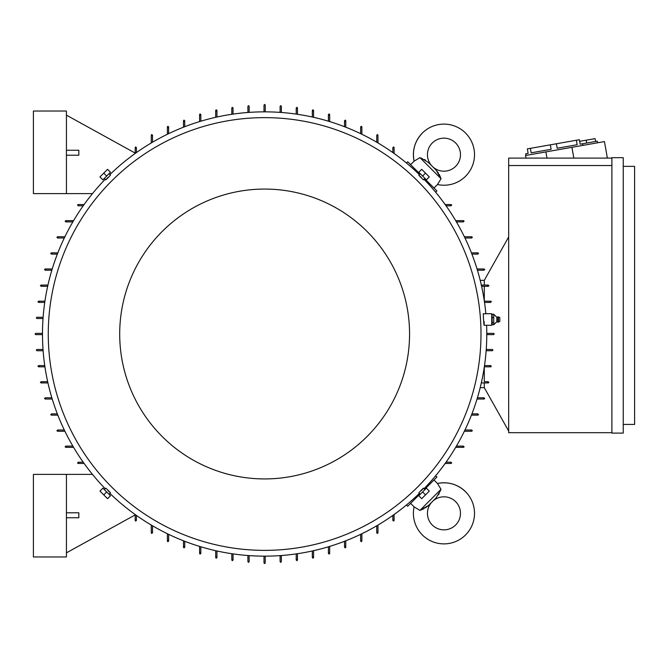 <?xml version="1.0" encoding="UTF-8"?>
<svg xmlns="http://www.w3.org/2000/svg" width="668" height="668" viewBox="0 0 668 668"><rect width="100%" height="100%" fill="white"/><g stroke="black" fill="none" stroke-linecap="round" stroke-linejoin="round"><path stroke-width="1" d="M438.45 173.121L436.095 170.115L441.055 178.74L437.465 184.527A30.553 30.553 0 0 0 465.563 133.066A30.553 30.553 0 0 0 414.102 161.172L419.562 157.873M455.643 166.349A16.516 16.516 0 0 1 433.039 167.067L431.57 165.589A16.516 16.516 0 0 1 432.28 142.994A16.516 16.516 0 0 1 455.643 142.994A16.516 16.516 0 0 1 455.643 166.349M440.646 177.655L439.861 175.801M439.594 175.233L439.202 174.44M428.53 162.558L435.77 169.797M425.441 160.136L424.33 159.51M421.015 157.999L428.514 162.533M425.508 507.822L428.514 505.467L419.888 510.427L414.102 506.828A30.553 30.553 0 0 0 465.563 534.934A30.553 30.553 0 0 0 437.465 483.473L440.755 488.926M432.28 525.006A16.516 16.516 0 0 1 431.57 502.411L433.039 500.933A16.516 16.516 0 0 1 455.643 501.651A16.516 16.516 0 0 1 455.643 525.006A16.516 16.516 0 0 1 432.28 525.006M420.982 510.01L422.827 509.233M423.403 508.966L424.188 508.565M436.079 497.902L428.831 505.142M438.492 494.813L439.126 493.702M440.63 490.379L436.095 497.885M42.485 334.618L35.671 334.618L35.053 334L35.671 333.382L42.485 333.382M265.246 556.143L265.246 562.957L264.628 563.583L264.01 562.957L264.01 556.143M494.145 333.724L493.594 334.618L486.78 334.618M264.01 111.857L264.01 105.043L264.628 104.417L265.246 105.043L265.246 111.857M424.03 488.725A222.143 222.143 0 0 0 486.605 325.283M485.853 313.718A222.143 222.143 0 0 0 424.03 179.274M419.362 174.599A222.143 222.143 0 0 0 109.903 174.599M105.235 179.274A222.143 222.143 0 0 0 105.235 488.725M484.091 325.283L491.731 325.283L491.731 313.718L483.323 313.718L483.39 317.425C483.924 325.767 484.183 327.145 484.158 321.567M109.185 173.88L110.462 175.158L108.216 177.588C105.152 180.544 105.076 180.477 107.999 177.371M424.748 178.556L423.47 179.834L421.049 177.588C418.084 174.515 418.16 174.448 421.257 177.371M480.993 334A216.365 216.365 0 0 0 264.628 117.635A216.365 216.365 0 0 0 48.263 334A216.365 216.365 0 0 0 264.628 550.365A216.365 216.365 0 0 0 480.993 334M428.138 182.172L427.445 182.865M415.763 171.192L416.456 170.499M416.456 497.501L415.763 496.808M427.445 485.135L428.138 485.828M119.697 334A144.931 144.931 0 0 0 264.628 478.931A144.931 144.931 0 0 0 409.559 334A144.931 144.931 0 0 0 264.628 189.069A144.931 144.931 0 0 0 119.697 334M104.517 489.444L105.786 488.166L108.216 490.412C111.18 493.485 111.105 493.552 107.999 490.629M420.08 494.12L418.803 492.842L421.049 490.412C424.113 487.456 424.18 487.523 421.257 490.629M437.465 184.527L433.975 188.017L424.631 178.673M441.055 178.74L419.888 157.573M419.963 173.997L410.62 164.654L414.102 161.172C412.089 150.4 414.836 141.031 422.351 133.066M414.102 506.828L410.62 503.346L419.963 494.003M419.888 510.427L441.055 489.26M424.631 489.327L433.975 479.983L437.465 483.473C448.228 481.453 457.597 484.208 465.563 491.723M110.028 495.314L103.315 488.6M425.942 488.6L419.228 495.314M419.228 172.686L425.942 179.4M103.315 179.4L110.028 172.686M493.794 317.617L492.149 317.617L492.149 314.319L491.731 315.079M525.975 155.419L525.691 153.799L528.129 153.364L527.344 148.889L530.367 148.354L579.39 139.712L580.183 144.188L582.621 143.754L582.905 145.382M576.367 140.247L577.152 144.722L557.179 148.246L556.394 143.77M550.34 144.839L551.125 149.306L531.16 152.83L530.367 148.354M577.152 144.722L557.179 148.246M582.621 143.754L597.259 141.173L597.543 142.802M581.402 143.971L580.183 144.188M492.149 314.319L493.794 314.319L496.833 317.308L496.833 321.684L493.794 324.681L492.149 324.681L491.731 323.913M493.744 322.686L493.744 324.79M493.744 317.317L493.744 323.103M496.833 317.308L497.969 316.816L497.969 322.185L496.833 321.684M498.462 322.135L499.823 321.358L499.823 317.642L498.462 316.866L498.462 322.135L497.969 322.185M579.674 141.34L595.13 138.618L595.631 141.466M103.757 173.121L99.958 176.92L102.88 179.842L106.671 176.043L103.757 173.121L107.548 169.33L110.471 172.244L106.671 176.043M425.508 173.121L421.708 169.33L418.794 172.244L422.585 176.043L425.508 173.121L429.307 176.92L426.384 179.842L422.585 176.043M425.508 494.879L429.307 491.08L426.384 488.158L422.585 491.957L425.508 494.879L421.708 498.67L418.794 495.756L422.585 491.957M103.757 494.879L107.548 498.67L110.471 495.756L106.671 491.957L103.757 494.879L99.958 491.08L102.88 488.158L106.671 491.957M586.187 140.196L586.688 143.036M623.244 166.357L634.6 166.357L634.6 424.43L623.244 424.43M493.744 314.127L493.744 317.809M493.794 322.803L492.149 322.803L492.149 317.617M492.149 324.681L492.149 322.803M623.244 157.69L623.244 433.098L611.888 433.098L611.888 157.69L623.244 157.69M526.025 158.099L525.566 155.494L604.457 141.583L607.329 157.848L605.901 158.099M66.433 517.742L78.824 517.742L78.824 512.79L66.433 512.79M66.433 474.389L33.4 474.389L33.4 556.97L66.433 556.97L66.433 474.389L92.468 474.389M66.433 155.21L78.824 155.21L78.824 150.258L66.433 150.258M66.433 193.611L33.4 193.611L33.4 111.03L66.433 111.03L66.433 193.611L92.468 193.611M545.898 151.912L546.992 158.099M571.925 147.319L573.829 158.099M611.888 165.53L508.665 165.53L508.665 158.099L611.888 158.099M611.888 432.689L508.665 432.689L508.665 165.53M109.903 493.401A222.143 222.143 0 0 0 419.362 493.401M167.392 134.268L167.392 126.928L168.01 126.302M167.751 126.361L168.269 127.488M183.491 127.204L183.491 120.733L184.109 120.115M183.892 120.148L184.335 121.309M199.598 121.584L199.598 114.537L200.216 113.919M200.041 113.944L200.392 115.13M215.697 117.309L215.697 110.412L216.323 109.786M216.19 109.802L216.449 111.013M231.804 114.295L231.804 107.932L232.422 107.314M232.339 107.314L232.514 108.542M247.911 112.483L247.911 106.279L248.529 105.661L249.147 106.279L249.147 112.391M488.842 285.662L488.667 286.121M488.826 285.562L487.615 285.82M484.3 286.305L488.225 286.305L481.595 286.305L484.3 286.305L484.3 300.917M484.342 301.176L490.93 301.218M491.264 301.527L490.696 301.176M491.314 301.702L490.087 301.878M486.78 333.382L493.66 333.382M493.594 333.382L494.211 334M492.349 349.481L486.237 349.481L492.349 349.481L492.967 350.107L492.349 350.725L486.145 350.725M490.087 366.122L491.314 366.314M484.342 366.824L490.696 366.824L491.322 366.239M484.3 381.695L488.225 381.695L484.3 381.695L484.3 367.083M487.615 382.179L488.826 382.438M249.147 555.609L249.147 561.721L248.529 562.339L247.911 561.721L247.911 555.517M232.514 559.458L232.339 560.686M232.422 560.686L231.804 560.068L231.804 553.705M216.449 556.987L216.19 558.197M216.323 558.214L215.697 557.588L215.697 550.691M200.392 552.87L200.041 554.056M200.216 554.081L199.598 553.463L199.598 546.416M184.335 546.691L183.892 547.852M184.109 547.885L183.491 547.267L183.491 540.796M168.269 540.512L167.751 541.639M168.01 541.698L167.392 541.072L167.392 533.732M152.212 532.279L151.603 533.356M151.903 533.44L151.285 532.813L151.285 525.056M136.155 519.921L135.454 520.94M135.804 521.048L135.186 520.43L135.186 514.535M135.186 514.911L66.433 552.845M84.101 463.45L78.198 463.45L77.58 462.832M77.688 463.183L78.707 462.473M73.572 447.343L65.815 447.343L65.197 446.725M65.272 447.034L66.349 446.416M64.896 431.244L57.557 431.244L56.939 430.618M56.997 430.885L58.116 430.359M57.832 415.137L51.361 415.137L50.743 414.519M50.785 414.736L51.937 414.302M52.213 399.03L45.165 399.03L44.547 398.412M44.572 398.587L45.766 398.237M47.937 382.931L41.04 382.931L40.422 382.313M40.431 382.438L41.641 382.179M44.923 366.824L38.56 366.824L37.942 366.206M37.951 366.298L39.178 366.122M43.111 350.725L36.907 350.725L36.289 350.107L36.907 349.481L43.028 349.481M43.028 318.519L36.907 318.519L36.289 317.893L36.907 317.275L43.111 317.275M39.178 301.878L37.951 301.702M37.942 301.794L38.56 301.176L44.923 301.176M41.641 285.82L40.431 285.562M40.422 285.687L41.04 285.069L47.937 285.069M45.766 269.763L44.572 269.413M44.547 269.588L45.165 268.97L52.213 268.97M51.937 253.698L50.785 253.264M50.743 253.481L51.361 252.863L57.832 252.863M58.116 237.641L56.997 237.115M56.939 237.382L57.557 236.756L64.896 236.756M66.349 221.584L65.272 220.966M65.197 221.275L65.815 220.657L73.572 220.657M78.707 205.527L77.688 204.817M77.58 205.168L78.198 204.55L84.101 204.55M135.186 153.089L66.433 115.155M135.186 153.465L135.186 147.57L135.804 146.952M135.454 147.06L136.155 148.079M151.285 142.944L151.285 135.186L151.903 134.56M151.603 134.644L152.212 135.721M377.662 533.356L377.053 532.279M377.971 525.056L377.971 532.813L377.353 533.44M296.926 560.686L296.751 559.458M297.46 553.705L297.46 560.068L296.834 560.686M313.075 558.197L312.808 556.987M313.559 550.691L313.559 557.588L312.941 558.214M329.215 554.056L328.873 552.87M329.666 546.416L329.666 553.463L329.048 554.081M345.364 547.852L344.93 546.691M345.765 540.796L345.765 547.267L345.147 547.885M361.513 541.639L360.987 540.512M361.872 533.732L361.872 541.072L361.254 541.698M393.811 520.94L393.11 519.921M394.078 514.535L394.078 520.43L393.46 521.048M410.62 503.346L407.697 506.26L406.436 505M435.628 475.8L436.897 477.069L433.975 479.983M451.677 462.832L451.059 463.45L445.164 463.45M281.353 555.517L281.353 561.721L280.735 562.339L280.117 561.721L280.117 555.609M445.164 204.55L451.059 204.55L451.677 205.168M433.975 188.017L436.897 190.931L435.628 192.2M406.436 163L407.697 161.739L410.62 164.654M393.46 146.952L394.078 147.57L394.078 153.465M377.353 134.56L377.971 135.186L377.971 142.944M377.053 135.721L377.662 134.644M361.254 126.302L361.872 126.928L361.872 134.268M360.987 127.488L361.513 126.361M345.147 120.115L345.765 120.733L345.765 127.204M344.93 121.309L345.364 120.148M329.048 113.919L329.666 114.537L329.666 121.584M328.873 115.13L329.215 113.944M312.941 109.786L313.559 110.412L313.559 117.309M312.808 111.013L313.075 109.802M296.834 107.314L297.46 107.932L297.46 114.295M296.751 108.542L296.926 107.314M393.11 148.079L393.811 147.06M280.117 112.391L280.117 106.279L280.735 105.661L281.353 106.279L281.353 112.483M464.068 446.725L463.45 447.343L455.685 447.343M462.907 446.416L463.984 447.034M472.326 430.618L471.708 431.244L464.36 431.244M471.149 430.359L472.268 430.885M478.522 414.519L477.904 415.137L471.433 415.137M477.319 414.302L478.48 414.736M484.709 398.412L484.091 399.03L477.044 399.03M483.498 398.237L484.684 398.587M488.55 382.831L488.842 382.33M450.549 462.473L451.568 463.183M508.665 431.035L484.3 387.682L484.3 382.931M484.3 285.069L484.3 280.318L508.665 236.965M484.684 269.413L483.498 269.763M477.044 268.97L484.091 268.97L484.709 269.588M478.48 253.264L477.319 253.698M471.433 252.863L477.896 252.863L478.522 253.481M472.268 237.115L471.149 237.641M464.36 236.756L471.708 236.756L472.326 237.382M463.984 220.966L462.907 221.584M455.685 220.657L463.45 220.657L464.068 221.275M451.568 204.817L450.549 205.527M490.696 302.412L484.517 302.412L490.696 302.412M484.517 365.588L490.696 365.588L484.517 365.588M481.319 285.069L488.225 285.069L488.842 285.687M168.628 126.928L168.628 133.667M184.735 120.733L184.735 126.72M200.834 114.537L200.834 121.209M216.941 110.412L216.941 117.034M233.04 107.932L233.04 114.111M296.216 114.111L296.216 107.932M312.323 117.034L312.323 110.412M328.422 121.209L328.422 114.537M344.529 126.72L344.529 120.733M360.636 133.667L360.636 126.928M376.735 142.217L376.735 135.186M392.842 152.588L392.842 147.57M451.059 205.794L446.049 205.794M463.45 221.893L456.419 221.893M471.708 238L464.961 238M477.896 254.099L471.909 254.099M484.091 270.206L477.42 270.206M488.225 382.931L481.319 382.931M477.42 397.794L484.091 397.794M471.909 413.901L477.896 413.901M464.961 430L471.708 430M456.419 446.107L463.45 446.107M446.049 462.206L451.059 462.206M392.842 520.43L392.842 515.412M376.735 532.813L376.735 525.783M360.636 541.072L360.636 534.333M344.529 547.267L344.529 541.28M328.422 553.463L328.422 546.791M312.323 557.588L312.323 550.966M296.216 560.068L296.216 553.889M233.04 553.889L233.04 560.068M216.941 550.966L216.941 557.588M200.834 546.791L200.834 553.463M184.735 541.28L184.735 547.267M168.628 534.333L168.628 541.072M152.521 525.783L152.521 532.813M136.422 515.412L136.422 520.43M78.198 462.206L83.216 462.206M65.815 446.107L72.845 446.107M57.557 430L64.295 430M51.361 413.901L57.348 413.901M45.165 397.794L51.845 397.794M41.04 381.695L47.662 381.695M38.56 365.588L44.739 365.588M44.739 302.412L38.56 302.412M47.662 286.305L41.04 286.305M51.845 270.206L45.165 270.206M57.348 254.099L51.361 254.099M64.295 238L57.557 238M72.845 221.893L65.815 221.893M83.216 205.794L78.198 205.794M136.422 147.57L136.422 152.588M152.521 135.186L152.521 142.217M484.3 387.64L480.209 387.64M484.3 280.36L480.209 280.36M498.462 316.866L497.969 316.816M104.517 178.556L105.786 179.834M420.08 173.88L418.803 175.158M424.748 489.444L423.47 488.166M109.185 494.12L110.462 492.842"/></g></svg>
